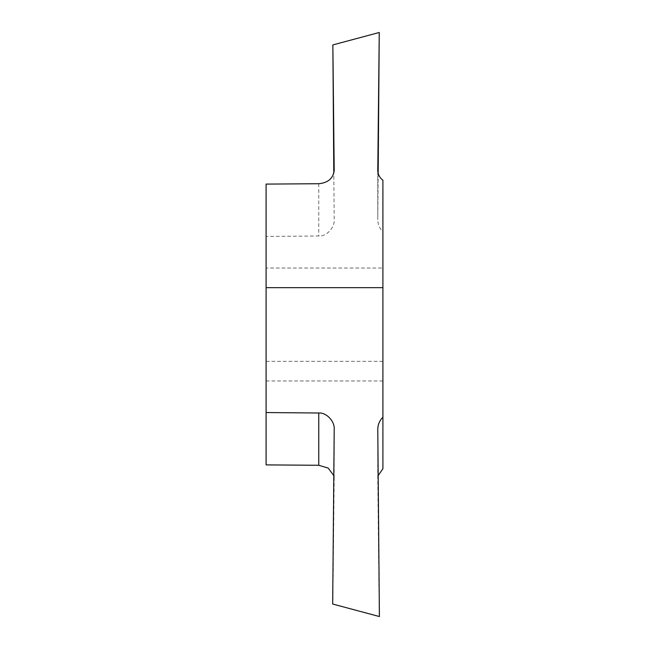 <?xml version="1.0" encoding="UTF-8"?>
<svg xmlns="http://www.w3.org/2000/svg" width="649" height="649" viewBox="0 0 649 649"><rect width="100%" height="100%" fill="white"/><g stroke="black" fill="none" stroke-linecap="round" stroke-linejoin="round"><path stroke-width="0.49" stroke-dasharray="3.25 2.43" d="M382.91 268.037L382.91 380.963L382.91 268.037L266.09 268.037L266.09 380.963L266.09 268.037M382.91 468.724L382.91 180.276M266.09 464.903L266.09 236.455L318.756 235.993C326.471 236.658 334.965 227.564 334.203 219.467L333.797 173.397M266.09 184.097L266.09 236.455M378.172 475.612L377.775 478.743L379.251 616.509L332.856 604.081L334.203 478.735L333.797 475.603M382.91 361.331L266.09 361.331M332.677 44.968L379.405 32.45M378.172 173.388L377.775 219.605L377.775 170.379M377.775 170.5L377.775 219.459C377.823 224.327 379.535 228.432 382.91 231.766M318.756 183.724L318.756 235.993M334.203 429.533L334.203 478.735M377.775 478.743L377.775 429.541M382.91 380.963L266.09 380.963M334.203 429.387L334.203 478.613M377.775 429.395L377.775 478.621"/><path stroke-width="0.97" d="M378.172 475.612L382.91 468.724L382.91 287.669L266.09 287.669L266.09 412.545L318.756 413.007C326.471 412.342 334.965 421.436 334.203 429.533L332.677 604.032L379.405 616.55L377.775 429.395M377.775 170.379L377.775 170.257C377.823 174.224 379.535 177.566 382.91 180.276L382.91 287.669M333.797 475.603L328.191 468.083L318.756 465.276L266.09 464.903L266.09 412.545M377.775 170.5L379.251 32.491L332.856 44.919L334.203 170.265C333.294 178.321 328.143 182.807 318.756 183.724L266.09 184.097L266.09 287.669M377.775 429.541C377.823 424.673 379.535 420.568 382.91 417.234M333.797 173.397L332.856 44.919M379.251 32.491L378.172 173.388M318.756 465.276L318.756 413.007"/></g></svg>
